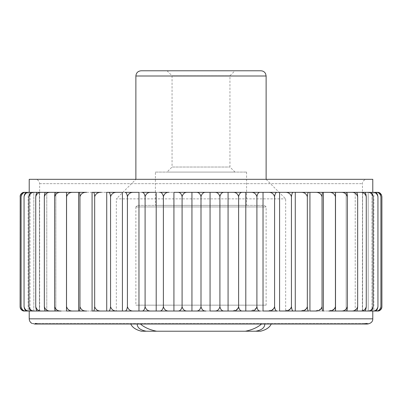 <?xml version="1.0" encoding="UTF-8"?>
<svg xmlns="http://www.w3.org/2000/svg" width="402" height="402" viewBox="0 0 402 402"><rect width="100%" height="100%" fill="white"/><g stroke="black" fill="none" stroke-linecap="round" stroke-linejoin="round"><path stroke-width="0.3" stroke-dasharray="2.01 1.51" d="M182.091 196.694L182.091 306.681C182.905 309.726 184.704 311.173 187.488 311.022L191.94 311.022L191.94 192.352L177.619 192.352C179.925 192.206 181.418 193.653 182.091 196.694C182.9 193.653 184.699 192.206 187.488 192.352M191.94 311.022L205.965 311.022C203.402 311.173 201.749 309.726 201 306.681C200.251 309.726 198.598 311.173 196.035 311.022L210.06 311.022L210.06 192.352L196.035 192.352C198.598 192.206 200.251 193.653 201 196.694C201.749 193.653 203.402 192.206 205.965 192.352L191.94 192.352M201 306.681L201 196.694M163.388 306.681C162.795 309.726 161.483 311.173 159.453 311.022L169.162 311.022C166.182 311.173 164.257 309.726 163.388 306.681L163.388 196.694C164.257 193.653 166.182 192.206 169.162 192.352L124.68 192.352C126.097 192.206 127.007 193.653 127.419 196.694C128.374 193.653 130.484 192.206 133.75 192.352L93.249 192.352C93.983 192.206 94.455 193.653 94.671 196.694C95.666 193.653 97.867 192.206 101.279 192.352M127.419 196.694L127.419 306.681C128.374 309.726 130.484 311.173 133.75 311.022L151.182 311.022C148.042 311.173 146.016 309.726 145.097 306.681C144.594 309.726 143.474 311.173 141.74 311.022L173.925 311.022L173.925 192.352L159.453 192.352C161.483 192.206 162.795 193.653 163.388 196.694M156.202 311.022L156.202 192.352M138.971 311.022L138.971 192.352M141.74 192.352C143.474 192.206 144.594 193.653 145.097 196.694C146.011 193.653 148.042 192.206 151.182 192.352L141.74 192.352M145.097 306.681L145.097 196.694M245.386 331.213L156.614 331.213L245.386 331.213M140.464 324.047L38.296 324.047C34.471 323.314 34.054 323.314 37.049 324.047L35.069 323.399L366.931 323.399L364.951 324.047C367.941 323.314 367.528 323.314 363.704 324.047L140.464 324.047M367.544 324.047L264.878 324.047C264.782 327.761 261.737 330.148 255.747 331.213L146.253 331.213C140.258 330.142 137.213 327.756 137.122 324.047L37.049 324.047M245.516 331.213C252.175 329.911 257.541 327.519 261.622 324.047L140.378 324.047C144.489 327.535 149.861 329.921 156.484 331.213L245.516 331.213L156.484 331.213M34.456 324.047C31.06 323.314 31.06 323.314 34.456 324.047M260.531 331.213L141.469 331.213L260.531 331.213M130.766 324.047L137.188 324.047M266.124 305.163L135.876 305.163L266.124 305.163L266.124 206.96L135.876 206.96L135.876 305.163M155.413 172.091L246.587 172.091L155.413 172.091L155.413 205.377L246.587 205.377L155.413 205.377M166.991 172.091L235.009 172.091L166.991 172.091L172.056 167.026L229.944 167.026L172.056 167.026L172.056 75.782L167.061 70.787L234.939 70.787L167.061 70.787M135.876 206.96L266.124 206.96L264.546 205.377L137.454 205.377L135.876 206.96M137.454 205.377L264.546 205.377M172.056 75.782L229.944 75.782L172.056 75.782M122.419 192.352L122.419 311.022L117.052 311.022C113.696 311.173 111.53 309.726 110.55 306.681L110.55 196.694C111.53 193.653 113.696 192.206 117.052 192.352M101.279 311.022L93.249 311.022C93.983 311.173 94.455 309.726 94.671 306.681C95.666 309.726 97.867 311.173 101.279 311.022L106.731 311.022L106.731 192.352L108.46 192.352C109.54 192.206 110.233 193.653 110.55 196.694M110.55 306.681C110.233 309.726 109.54 311.173 108.46 311.022L117.052 311.022M54.647 196.694L54.647 306.681C55.627 309.726 57.787 311.173 61.134 311.022L55.3 311.022L55.838 311.022L55.838 192.352L55.3 192.352C54.963 192.206 54.747 193.653 54.647 196.694C55.627 193.653 57.787 192.206 61.134 192.352L37.753 192.352C36.713 192.206 36.044 193.653 35.738 196.694C36.647 193.653 38.667 192.206 41.788 192.352M35.738 196.694L35.738 306.681C36.647 309.726 38.667 311.173 41.788 311.022L46.778 311.022L46.778 192.352L45.677 192.352C44.984 192.206 44.537 193.653 44.336 196.694C45.285 193.653 47.386 192.206 50.637 192.352M35.738 306.681C36.044 309.726 36.713 311.173 37.753 311.022L39.411 311.022L39.411 192.352L31.617 192.352C30.24 192.206 29.356 193.653 28.954 196.694C29.813 193.653 31.723 192.206 34.683 192.352M28.954 196.694L28.954 306.681C29.813 309.726 31.728 311.173 34.683 311.022L31.617 311.022L33.813 311.022L33.813 192.352L24.959 192.352C22.964 192.206 21.673 193.653 21.09 196.694C21.829 193.653 23.462 192.206 25.999 192.352M21.09 196.694L21.09 306.681C21.829 309.726 23.467 311.173 25.999 311.022L30.044 311.022L30.044 192.352L27.336 192.352C25.643 192.206 24.547 193.653 24.055 196.694C24.859 193.653 26.638 192.206 29.401 192.352M21.09 306.681C21.673 309.726 22.964 311.173 24.959 311.022L28.15 311.022L28.15 192.352L24.512 192.352C22.236 192.206 20.763 193.653 20.1 196.694M28.15 192.352L28.15 311.022L24.512 311.022L20.587 308.681M28.15 311.022L25.999 311.022M373.046 306.681C372.187 309.726 370.277 311.173 367.317 311.022L370.383 311.022C371.76 311.173 372.644 309.726 373.046 306.681L373.046 196.694C372.644 193.653 371.76 192.206 370.383 192.352L368.187 192.352L368.187 311.022L372.785 311.022L29.401 311.022C26.638 311.173 24.859 309.726 24.055 306.681C24.547 309.726 25.643 311.173 27.336 311.022L30.044 311.022L30.044 192.352M24.055 306.681L24.055 196.694M30.044 311.022L29.401 311.022M28.954 306.681C29.356 309.726 30.24 311.173 31.617 311.022L33.813 311.022L33.813 192.352L372.785 192.352L362.589 192.352L364.247 192.352L362.589 192.352L362.589 311.022L364.247 311.022C365.287 311.173 365.956 309.726 366.262 306.681L366.262 196.694C365.956 193.653 365.287 192.206 364.247 192.352L355.222 192.352L356.323 192.352L355.222 192.352L355.222 311.022L356.323 311.022C357.016 311.173 357.463 309.726 357.664 306.681L357.664 196.694C357.463 193.653 357.016 192.206 356.323 192.352L346.162 192.352L346.7 192.352L346.162 192.352L346.162 311.022L346.7 311.022C347.037 311.173 347.253 309.726 347.353 306.681L347.353 196.694C347.253 193.653 347.037 192.206 346.7 192.352L210.06 192.352M34.683 311.022L39.411 311.022L39.411 192.352M39.411 311.022L41.788 311.022M55.838 192.352L55.838 311.022L50.637 311.022C47.386 311.173 45.285 309.726 44.336 306.681C44.537 309.726 44.984 311.173 45.677 311.022L46.778 311.022L46.778 192.352M44.336 306.681L44.336 196.694M46.778 311.022L50.637 311.022M61.134 311.022L66.486 311.022L66.486 192.352L61.134 192.352M66.566 196.694L66.566 306.681C67.556 309.726 69.757 311.173 73.164 311.022L78.611 311.022L78.611 192.352L66.521 192.352L66.566 196.694C67.556 193.653 69.757 192.206 73.164 192.352L66.486 192.352M66.566 306.681L66.486 311.022L73.164 311.022M79.219 192.352C79.596 192.206 79.842 193.653 79.953 196.694C80.953 193.653 83.164 192.206 86.596 192.352L78.611 192.352M86.596 192.352L93.249 192.352L92.073 192.352L92.073 311.022L86.596 311.022C83.169 311.173 80.953 309.726 79.953 306.681L79.953 196.694M79.953 306.681C79.842 309.726 79.596 311.173 79.219 311.022L86.596 311.022M54.647 306.681C54.747 309.726 54.963 311.173 55.3 311.022L55.838 311.022M127.419 306.681C127.007 309.726 126.097 311.173 124.68 311.022L122.419 311.022M94.671 306.681L94.671 196.694M92.073 311.022L93.249 311.022L92.073 311.022M372.599 311.022L374.664 311.022L371.956 311.022L371.956 192.352L374.664 192.352L371.956 192.352L371.956 311.022L374.664 311.022C376.357 311.173 377.453 309.726 377.945 306.681L377.945 196.694C377.453 193.653 376.357 192.206 374.664 192.352L368.187 192.352L368.187 311.022L372.599 311.022C375.362 311.173 377.141 309.726 377.945 306.681M380.91 306.681C380.171 309.726 378.538 311.173 376.001 311.022L373.85 311.022L373.85 192.352L377.041 192.352L373.85 192.352L373.85 311.022L377.041 311.022C379.036 311.173 380.327 309.726 380.91 306.681L380.91 196.694C380.327 193.653 379.036 192.206 377.041 192.352L371.956 192.352M381.413 194.694L377.488 192.352L373.85 192.352M381.9 306.681C381.237 309.726 379.764 311.173 377.488 311.022L373.85 311.022M376.001 192.352C378.533 192.206 380.171 193.653 380.91 196.694M371.956 311.022L376.001 311.022M372.599 192.352C375.362 192.206 377.141 193.653 377.945 196.694M366.262 306.681C365.353 309.726 363.333 311.173 360.212 311.022L364.247 311.022L362.589 311.022L362.589 192.352M367.317 192.352C370.272 192.206 372.187 193.653 373.046 196.694M362.589 311.022L367.317 311.022M357.664 306.681C356.715 309.726 354.614 311.173 351.363 311.022L356.323 311.022L355.222 311.022L355.222 192.352M360.212 192.352C363.333 192.206 365.353 193.653 366.262 196.694M355.222 311.022L360.212 311.022M347.353 306.681C346.373 309.726 344.212 311.173 340.866 311.022L346.7 311.022L346.162 311.022L346.162 192.352M351.363 192.352C354.614 192.206 356.715 193.653 357.664 196.694M346.162 311.022L351.363 311.022M335.434 196.694L335.479 192.352L328.836 192.352C332.243 192.206 334.444 193.653 335.434 196.694L335.514 311.022L335.514 192.352M340.866 192.352C344.212 192.206 346.373 193.653 347.353 196.694M334.57 308.847L328.836 311.022L340.866 311.022M322.047 196.694C322.158 193.653 322.404 192.206 322.781 192.352L315.404 192.352C318.831 192.206 321.047 193.653 322.047 196.694L322.047 306.681C322.158 309.726 322.404 311.173 322.781 311.022L323.389 311.022L323.389 192.352M321.178 308.847L315.404 311.022L328.836 311.022M309.927 311.022L309.927 192.352L308.751 192.352C308.017 192.206 307.545 193.653 307.329 196.694L307.329 306.681C307.545 309.726 308.017 311.173 308.751 311.022L315.404 311.022M290.626 308.811L284.948 311.022L295.269 311.022L295.269 192.352L293.54 192.352C292.46 192.206 291.767 193.653 291.45 196.694L291.45 306.681C291.767 309.726 292.46 311.173 293.54 311.022L308.751 311.022L300.721 311.022L306.465 308.847M300.721 192.352C304.133 192.206 306.334 193.653 307.329 196.694M273.827 308.746L268.25 311.022L279.581 311.022L279.581 192.352M284.948 192.352C288.304 192.206 290.47 193.653 291.45 196.694M279.581 311.022L284.948 311.022M256.587 308.068L250.818 311.022L277.32 311.022C275.903 311.173 274.993 309.726 274.581 306.681L274.581 196.694C274.993 193.653 275.903 192.206 277.32 192.352L268.25 192.352C271.516 192.206 273.626 193.653 274.581 196.694M263.029 311.022L263.029 192.352M238.105 308.475L232.838 311.022L260.26 311.022C258.526 311.173 257.406 309.726 256.903 306.681L256.903 196.694C257.406 193.653 258.526 192.206 260.26 192.352L250.818 192.352C253.958 192.206 255.984 193.653 256.903 196.694M245.798 311.022L245.798 192.352M214.512 192.352C217.296 192.206 219.095 193.653 219.909 196.694L219.909 306.681C220.582 309.726 222.075 311.173 224.381 311.022L242.547 311.022C240.517 311.173 239.205 309.726 238.612 306.681L238.612 196.694C239.205 193.653 240.517 192.206 242.547 192.352L232.838 192.352C235.818 192.206 237.743 193.653 238.612 196.694M219.909 306.681C219.1 309.726 217.301 311.173 214.512 311.022L228.075 311.022L228.075 192.352L224.381 192.352C222.075 192.206 220.582 193.653 219.909 196.694M210.06 311.022L214.512 311.022M264.812 324.047L271.234 324.047M261.622 324.047L140.378 324.047M271.239 324.047L264.878 324.047M255.747 331.213L260.551 331.213M137.122 324.047L130.761 324.047M141.449 331.213L146.253 331.213M182.091 306.681C181.418 309.726 179.925 311.173 177.619 311.022L187.488 311.022M173.925 192.352L177.619 192.352L173.925 192.352M372.785 179.327L29.215 179.327M35.296 179.327L366.704 179.327L35.296 179.327C37.934 179.583 39.381 181.031 39.637 183.669L39.637 311.022L362.363 311.022L39.637 311.022M116.339 311.022L285.661 311.022L116.339 311.022L116.339 198.864L285.661 198.864L116.339 198.864L135.876 179.327L266.124 179.327L135.876 179.327M260.913 70.787L141.087 70.787M372.785 318.836L29.215 318.836M39.637 183.669L362.363 183.669L39.637 183.669M266.124 75.998L135.876 75.998M35.069 323.399L366.931 323.399M31.904 323.399L370.096 323.399M246.587 172.091L246.587 205.377M235.009 172.091L229.944 167.026L229.944 75.782L234.939 70.787M362.363 311.022L362.473 182.689C362.569 182.724 362.297 180.277 366.704 179.327M266.124 179.327L285.661 198.864L285.661 311.022"/><path stroke-width="0.6" d="M140.464 324.047C144.569 327.524 149.951 329.911 156.614 331.213L146.318 331.213C140.323 330.153 137.278 327.766 137.188 324.047L37.049 324.047C34.059 323.314 34.471 323.314 38.296 324.047L363.704 324.047C367.528 323.314 367.941 323.314 364.951 324.047L264.812 324.047C264.727 327.761 261.682 330.148 255.682 331.213L245.386 331.213C252.024 329.926 257.406 327.54 261.536 324.047M37.049 324.047L34.456 324.047L37.049 324.047L35.069 323.399M366.931 323.399L364.951 324.047L367.544 324.047C370.94 323.314 370.94 323.314 367.544 324.047C370.94 323.314 370.94 323.314 367.544 324.047L271.234 324.047C269.606 327.484 266.039 329.871 260.531 331.213L255.682 331.213M31.904 323.399C30.185 322.364 29.286 320.846 29.215 318.836L372.785 318.836C372.765 319.68 372.95 322.957 367.574 324.047M34.456 324.047C31.06 323.314 31.06 323.314 34.456 324.047L130.761 324.047C132.379 327.484 135.941 329.871 141.449 331.213L141.469 331.213C135.946 329.861 132.379 327.474 130.766 324.047L34.456 324.047M182.091 196.694C181.418 193.653 179.925 192.206 177.619 192.352L187.488 192.352C184.704 192.206 182.905 193.653 182.091 196.694L182.091 306.681C181.418 309.726 179.925 311.173 177.619 311.022L196.035 311.022L191.94 311.022L191.94 192.352L346.7 192.352C347.037 192.206 347.253 193.653 347.353 196.694C346.373 193.653 344.212 192.206 340.866 192.352M187.488 192.352L191.94 192.352M182.091 306.681C182.9 309.726 184.699 311.173 187.488 311.022L191.94 311.022M201 306.681C201.749 309.726 203.402 311.173 205.965 311.022L196.035 311.022C198.598 311.173 200.251 309.726 201 306.681L201 196.694C200.251 193.653 198.598 192.206 196.035 192.352L173.925 192.352L173.925 311.022L169.162 311.022L187.488 311.022M367.544 324.047L271.239 324.047C269.631 327.474 266.069 329.861 260.551 331.213L260.531 331.213M146.318 331.213L141.469 331.213M110.55 196.694C110.233 193.653 109.54 192.206 108.46 192.352L117.052 192.352C113.696 192.206 111.53 193.653 110.55 196.694L110.55 306.681C110.233 309.726 109.54 311.173 108.46 311.022L124.68 311.022C126.097 311.173 127.007 309.726 127.419 306.681C128.374 309.726 130.484 311.173 133.75 311.022L159.453 311.022C161.483 311.173 162.795 309.726 163.388 306.681L163.388 196.694C162.795 193.653 161.483 192.206 159.453 192.352L169.162 192.352C166.182 192.206 164.257 193.653 163.388 196.694M156.202 192.352L151.182 192.352L156.202 192.352L156.202 311.022L151.182 311.022C148.042 311.173 146.011 309.726 145.097 306.681L145.097 196.694C144.594 193.653 143.474 192.206 141.74 192.352L151.182 192.352C148.042 192.206 146.016 193.653 145.097 196.694M163.388 306.681C164.257 309.726 166.182 311.173 169.162 311.022L156.202 311.022M138.971 192.352L133.75 192.352C130.484 192.206 128.374 193.653 127.419 196.694C127.007 193.653 126.097 192.206 124.68 192.352L138.971 192.352L138.971 311.022L141.74 311.022C143.474 311.173 144.594 309.726 145.097 306.681M127.419 306.681L127.419 196.694M138.971 311.022L122.419 311.022L122.419 192.352L106.731 192.352L106.731 311.022L93.249 311.022C93.983 311.173 94.455 309.726 94.671 306.681L94.671 196.694C94.455 193.653 93.983 192.206 93.249 192.352L101.279 192.352C97.867 192.206 95.666 193.653 94.671 196.694M117.052 192.352L122.419 192.352M110.55 306.681C111.53 309.726 113.696 311.173 117.052 311.022L122.419 311.022M117.052 311.022L92.073 311.022L92.073 192.352L101.279 192.352M86.596 192.352L73.164 192.352L86.596 192.352C83.169 192.206 80.953 193.653 79.953 196.694C79.842 193.653 79.596 192.206 79.219 192.352M79.953 306.681C80.953 309.726 83.164 311.173 86.596 311.022L79.219 311.022C79.596 311.173 79.842 309.726 79.953 306.681L79.953 196.694M66.566 196.694L66.521 192.352L73.164 192.352C69.757 192.206 67.556 193.653 66.566 196.694L66.521 311.022L86.596 311.022M66.566 306.681C67.556 309.726 69.757 311.173 73.164 311.022L78.611 311.022L78.611 192.352M73.164 311.022L66.486 311.022L66.521 192.352L29.401 192.352C26.638 192.206 24.859 193.653 24.055 196.694C24.547 193.653 25.643 192.206 27.336 192.352L29.401 192.352M54.647 306.681C55.627 309.726 57.787 311.173 61.134 311.022L55.3 311.022C54.963 311.173 54.747 309.726 54.647 306.681L54.647 196.694C54.747 193.653 54.963 192.206 55.3 192.352L61.134 192.352C57.787 192.206 55.627 193.653 54.647 196.694M50.637 192.352C47.386 192.206 45.285 193.653 44.336 196.694C44.537 193.653 44.984 192.206 45.677 192.352L55.838 192.352M44.336 306.681C45.285 309.726 47.386 311.173 50.637 311.022L45.677 311.022C44.984 311.173 44.537 309.726 44.336 306.681L44.336 196.694M55.838 311.022L50.637 311.022M41.788 192.352C38.667 192.206 36.647 193.653 35.738 196.694C36.044 193.653 36.713 192.206 37.753 192.352L46.778 192.352M35.738 306.681C36.647 309.726 38.667 311.173 41.788 311.022L37.753 311.022C36.713 311.173 36.044 309.726 35.738 306.681L35.738 196.694M46.778 311.022L41.788 311.022M28.954 306.681C29.813 309.726 31.723 311.173 34.683 311.022L31.617 311.022C30.24 311.173 29.356 309.726 28.954 306.681L28.954 196.694C29.356 193.653 30.24 192.206 31.617 192.352L34.683 192.352C31.728 192.206 29.813 193.653 28.954 196.694M24.055 306.681C24.859 309.726 26.638 311.173 29.401 311.022L27.336 311.022C25.643 311.173 24.547 309.726 24.055 306.681L24.055 196.694M61.134 311.022L29.401 311.022M25.999 192.352C23.467 192.206 21.829 193.653 21.09 196.694C21.673 193.653 22.964 192.206 24.959 192.352L30.044 192.352M21.09 306.681C21.829 309.726 23.462 311.173 25.999 311.022L24.959 311.022C22.964 311.173 21.673 309.726 21.09 306.681L21.09 196.694M30.044 311.022L25.999 311.022M20.587 308.681L20.1 306.681L20.211 195.714C20.276 195.789 20.08 193.261 24.442 192.352L24.512 192.352C22.236 192.206 20.763 193.653 20.1 196.694M28.15 192.352L24.442 192.352M94.671 306.681C95.666 309.726 97.867 311.173 101.279 311.022M28.15 311.022L24.512 311.022C22.236 311.173 20.763 309.726 20.1 306.681L20.211 307.661C20.336 307.666 19.994 310.032 24.442 311.022M34.683 192.352L39.411 192.352M39.411 311.022L34.683 311.022M61.134 192.352L66.486 192.352M201 196.694C201.749 193.653 203.402 192.206 205.965 192.352L224.381 192.352C222.075 192.206 220.582 193.653 219.909 196.694L219.909 306.681C219.095 309.726 217.296 311.173 214.512 311.022L210.06 311.022L210.06 192.352M210.06 311.022L224.381 311.022C222.075 311.173 220.582 309.726 219.909 306.681M219.909 196.694C219.1 193.653 217.301 192.206 214.512 192.352M214.512 311.022L232.838 311.022L228.075 311.022L228.075 192.352L232.838 192.352C235.818 192.206 237.743 193.653 238.612 196.694L238.612 306.681C239.205 309.726 240.517 311.173 242.547 311.022L250.818 311.022C253.958 311.173 255.984 309.726 256.903 306.681L256.903 196.694C255.989 193.653 253.958 192.206 250.818 192.352L242.547 192.352C240.517 192.206 239.205 193.653 238.612 196.694M256.587 308.068L256.903 306.681C257.406 309.726 258.526 311.173 260.26 311.022L232.838 311.022C235.818 311.173 237.743 309.726 238.612 306.681L238.105 308.475M245.798 311.022L245.798 192.352M263.029 311.022L268.25 311.022L263.029 311.022L263.029 192.352M273.827 308.746L274.581 306.681C274.993 309.726 275.903 311.173 277.32 311.022L268.25 311.022C271.516 311.173 273.626 309.726 274.581 306.681L274.581 196.694C273.626 193.653 271.516 192.206 268.25 192.352L260.26 192.352C258.526 192.206 257.406 193.653 256.903 196.694M274.581 196.694C274.993 193.653 275.903 192.206 277.32 192.352L293.54 192.352C292.46 192.206 291.767 193.653 291.45 196.694L291.45 306.681C290.47 309.726 288.304 311.173 284.948 311.022L279.581 311.022L279.581 192.352M279.581 311.022L293.54 311.022C292.46 311.173 291.767 309.726 291.45 306.681L290.626 308.811M291.45 196.694C290.47 193.653 288.304 192.206 284.948 192.352M284.948 311.022L300.721 311.022L295.269 311.022L295.269 192.352L308.751 192.352C308.017 192.206 307.545 193.653 307.329 196.694C306.334 193.653 304.133 192.206 300.721 192.352M306.465 308.847L307.329 306.681C307.545 309.726 308.017 311.173 308.751 311.022L300.721 311.022C304.133 311.173 306.334 309.726 307.329 306.681L307.329 196.694M321.178 308.847L322.047 306.681C321.047 309.726 318.831 311.173 315.404 311.022L309.927 311.022L309.927 192.352L315.404 192.352C318.836 192.206 321.047 193.653 322.047 196.694L322.047 306.681C322.158 309.726 322.404 311.173 322.781 311.022L323.389 311.022L323.389 192.352M309.927 311.022L315.404 311.022M334.57 308.847L335.434 306.681L335.479 311.022L328.836 311.022C332.243 311.173 334.444 309.726 335.434 306.681L335.434 196.694C334.444 193.653 332.243 192.206 328.836 192.352L322.781 192.352C322.404 192.206 322.158 193.653 322.047 196.694M347.353 196.694L347.353 306.681C346.373 309.726 344.212 311.173 340.866 311.022L335.514 311.022L335.514 192.352M328.836 311.022L372.599 311.022C375.362 311.173 377.141 309.726 377.945 306.681L377.945 196.694C377.141 193.653 375.362 192.206 372.599 192.352L335.479 192.352L335.434 196.694M347.353 306.681C347.253 309.726 347.037 311.173 346.7 311.022L340.866 311.022M346.162 311.022L351.363 311.022C354.614 311.173 356.715 309.726 357.664 306.681L357.664 196.694C356.715 193.653 354.614 192.206 351.363 192.352L356.323 192.352C357.016 192.206 357.463 193.653 357.664 196.694M346.162 192.352L351.363 192.352M357.664 306.681C357.463 309.726 357.016 311.173 356.323 311.022L351.363 311.022M355.222 311.022L360.212 311.022C363.333 311.173 365.353 309.726 366.262 306.681L366.262 196.694C365.353 193.653 363.333 192.206 360.212 192.352L364.247 192.352C365.287 192.206 365.956 193.653 366.262 196.694M355.222 192.352L360.212 192.352M366.262 306.681C365.956 309.726 365.287 311.173 364.247 311.022L360.212 311.022M362.589 311.022L367.317 311.022C370.272 311.173 372.187 309.726 373.046 306.681L373.046 196.694C372.187 193.653 370.277 192.206 367.317 192.352L370.383 192.352C371.76 192.206 372.644 193.653 373.046 196.694M362.589 192.352L367.317 192.352M373.046 306.681C372.644 309.726 371.76 311.173 370.383 311.022L367.317 311.022M372.599 192.352L374.664 192.352C376.357 192.206 377.453 193.653 377.945 196.694M377.945 306.681C377.453 309.726 376.357 311.173 374.664 311.022L372.599 311.022M371.956 311.022L376.001 311.022C378.533 311.173 380.171 309.726 380.91 306.681L380.91 196.694C380.171 193.653 378.538 192.206 376.001 192.352L377.041 192.352C379.036 192.206 380.327 193.653 380.91 196.694M371.956 192.352L376.001 192.352M380.91 306.681C380.327 309.726 379.036 311.173 377.041 311.022L376.001 311.022M373.85 311.022L377.488 311.022C379.764 311.173 381.237 309.726 381.9 306.681L381.9 196.694C381.237 193.653 379.764 192.206 377.488 192.352L373.85 192.352M381.413 194.694L381.9 196.694L381.347 194.573L377.558 192.352M245.386 331.213L156.614 331.213M29.215 311.022L29.215 318.836M29.215 192.352L29.215 179.327L372.785 179.327L372.785 192.352M135.876 75.998L266.124 75.998L265.611 73.742C264.611 71.857 263.044 70.873 260.913 70.787L141.087 70.787C137.921 71.099 136.183 72.832 135.876 75.998L135.876 179.327M372.785 311.022L372.785 318.836M381.9 306.681L381.789 307.661C381.664 307.666 382.006 310.032 377.558 311.022M266.124 75.998L266.124 179.327"/></g></svg>
